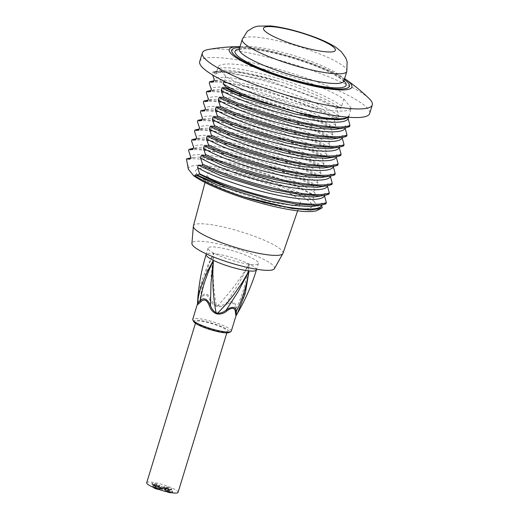 <?xml version="1.0" encoding="UTF-8"?>
<svg xmlns="http://www.w3.org/2000/svg" width="519" height="519" viewBox="0 0 519 519"><rect width="100%" height="100%" fill="white"/><g stroke="black" fill="none" stroke-linecap="round" stroke-linejoin="round"><path stroke-width="0.39" stroke-dasharray="2.6 1.95" d="M265.507 202.948A60.84 10.776 17 0 0 312.003 206.27A60.84 10.776 17 0 0 256.976 178.179A60.84 10.776 17 0 0 195.65 170.693A60.84 10.776 17 0 0 265.507 202.948M188.293 169.09A68.424 12.119 -163 0 1 240.686 172.204A68.424 12.119 -163 0 1 314.001 201.242L312.613 194.716L314.384 195.326L292.268 183.175L242.457 165.282L200.49 157.101L193.152 157.445L189.889 159.203M322.254 207.639L319.354 207.872L314.001 201.242M319.354 207.872A68.424 12.119 -163 0 1 317.557 210.247M369.119 98.552A88.866 15.739 17 0 0 270.256 57.797A88.866 15.739 17 0 0 208.534 49.454M240.012 46.632A64.142 11.36 -163 0 1 278.255 53.042A64.142 11.36 -163 0 1 344.603 78.609M199.705 61.553A88.866 15.739 -163 0 1 289.291 72.485A88.866 15.739 -163 0 1 369.671 113.518M341.671 106.058C328.709 96.45 297.841 83.857 269.75 76.014C241.543 68.021 218.817 65.524 217.182 69.942L218.123 66.86A69.721 12.346 -163 0 1 271.301 70.954A69.721 12.346 -163 0 1 343.831 99.012L340.938 108.471C329.344 100.005 305.185 89.592 279.773 81.619L269.011 78.427C240.803 70.435 218.077 67.931 216.442 72.355L215.761 74.58A69.721 12.346 -163 0 1 279.773 81.619L241.101 72.543L216.138 71.311L212.602 72.102L212.2 73.393L212.647 75.015M187.631 166.586L188.365 165.665L187.521 166.061M188.176 158.451L210.48 159.554L245.935 167.728L283.867 180.722L312.613 194.716M349.41 86.251A61.521 10.893 17 0 0 278.755 53.665A61.521 10.893 17 0 0 231.746 50.278M314.384 195.326L315.117 192.912L313.275 186.12L313.671 184.822L317.33 185.679L318.069 183.265L316.227 176.466L316.622 175.175L320.281 176.025L321.021 173.612L319.179 166.82L319.574 165.522L323.233 166.378L323.973 163.965L322.124 157.166L322.52 155.875L326.185 156.725L326.925 154.312L325.076 147.519L325.471 146.222L329.137 147.078L329.87 144.665L328.027 137.866L328.423 136.575L332.082 137.425L332.822 135.011L330.979 128.219L331.375 126.921L335.034 127.771L335.774 125.364L333.925 118.566L334.32 117.275L337.986 118.124L338.725 115.711L336.876 108.919L337.272 107.621L320.8 99.304L267.058 80.101L221.769 71.369L212.602 72.102M336.876 108.919C304.322 89.223 224.072 67.464 212.2 73.393M334.32 117.275L317.849 108.951L264.106 89.748L218.817 81.022L210.967 81.412M333.925 118.566C301.37 98.876 221.12 77.11 209.254 83.046M331.375 126.921L314.903 118.604L261.154 99.401L215.865 90.669L208.015 91.059M330.979 128.219C298.419 108.523 218.175 86.764 206.303 92.693M328.423 136.575L311.951 128.251L258.203 109.048L212.913 100.323L205.063 100.712M328.027 137.866C295.467 118.176 215.223 96.411 203.351 102.347M325.471 146.222L309 137.905L255.251 118.702L209.968 109.976L202.112 110.359M325.076 147.519C292.515 127.823 212.271 106.064 200.399 111.994M322.52 155.875L306.048 147.552L252.305 128.349L207.016 119.623L199.16 120.012M322.124 157.166C289.57 137.477 209.319 115.711 197.454 121.647M319.574 165.522L303.096 157.205L249.354 138.002L204.064 129.276L196.214 129.659M319.179 166.82C286.618 147.124 206.367 125.364 194.502 131.294M316.622 175.175L300.151 166.852L246.402 147.649L201.113 138.923L193.263 139.313M316.227 176.466C283.666 156.777 203.422 135.018 191.55 140.947M313.671 184.822L297.199 176.505L243.45 157.302L198.161 148.577L190.311 148.959M313.275 186.12C280.714 166.424 200.47 144.665 188.598 150.594M317.33 185.679L295.22 173.528L245.409 155.629L203.442 147.448L196.104 147.798L192.841 149.556M320.281 176.025L298.172 163.874L248.361 145.982L206.393 137.801L199.056 138.145L195.793 139.903M323.233 166.378L301.124 154.227L251.313 136.328L209.345 128.148L202.008 128.491L198.745 130.256M326.185 156.725L304.069 144.574L254.265 126.681L212.297 118.501L204.953 118.845L201.69 120.603M329.137 147.078L307.021 134.927L257.21 117.028L215.242 108.847L207.905 109.191L204.642 110.956M332.082 137.425L309.973 125.274L260.162 107.381L218.194 99.2L210.857 99.544L207.594 101.302M335.034 127.771L312.925 115.62L263.114 97.728L221.146 89.547L213.809 89.891L210.545 91.655M337.986 118.124L315.876 105.973L266.065 88.081L224.098 79.9L216.76 80.244L213.491 82.002M337.272 107.621L340.938 108.471M319.717 196.39L325.231 193.315L324.498 195.728M322.662 186.736L328.183 183.668L327.45 186.081M325.614 177.089L331.135 174.014L330.395 176.428M328.566 167.436L334.087 164.367L333.347 166.781M331.518 157.789L337.039 154.714L336.299 157.127M334.47 148.136L339.984 145.067L339.251 147.474M337.415 138.489L342.936 135.414L342.196 137.827M340.367 128.835L345.888 125.76L345.148 128.174M343.319 119.188L348.839 116.113L348.483 117.281M188.365 165.665A69.767 10.717 17.2 0 0 187.677 166.443M315.117 192.912C302.155 183.298 271.288 170.712 243.197 162.869C214.983 154.876 192.264 152.372 190.629 156.796M318.069 183.265C305.107 173.651 274.24 161.059 246.149 153.215C217.935 145.223 195.215 142.725 193.581 147.143M321.021 173.612C308.052 163.998 277.191 151.412 249.101 143.568C220.886 135.576 198.167 133.072 196.526 137.49M323.973 163.965C311.004 154.351 280.137 141.758 252.046 133.915C223.838 125.922 201.113 123.425 199.478 127.843M326.925 154.312C313.956 144.697 283.089 132.111 254.998 124.268C226.79 116.275 204.064 113.771 202.429 118.189M329.87 144.665C316.908 135.05 286.04 122.458 257.949 114.615C229.735 106.622 207.016 104.124 205.381 108.542M332.822 135.011C319.86 125.397 288.992 112.811 260.901 104.968C232.687 96.975 209.968 94.471 208.333 98.889M335.774 125.364C322.805 115.75 291.944 103.158 263.853 95.314C235.639 87.322 212.92 84.824 211.278 89.242M338.725 115.711C325.757 106.097 294.889 93.511 266.798 85.667C238.591 77.675 215.865 75.171 214.23 79.589M217.182 69.942L216.442 72.355M316.765 206.043L322.286 202.968L321.546 205.381M325.945 203.818L322.286 202.968M328.897 194.171L325.231 193.315M331.849 184.517L328.183 183.668M334.8 174.871L331.135 174.014M337.746 165.217L334.087 164.367M340.698 155.564L337.039 154.714M343.649 145.917L339.984 145.067M346.601 136.263L342.936 135.414M349.546 126.617L345.888 125.76M348.515 117.249L349.157 116.256L348.839 116.113M213.705 72.031L215.761 74.58M349.157 116.256L348.891 115.932L351.253 108.212A69.721 12.346 -163 0 1 298.075 104.118A69.721 12.346 -163 0 1 225.551 76.059L223.994 81.133M348.891 115.932A69.721 12.346 -163 0 1 347.704 117.184M343.831 99.012L351.253 108.212M225.551 76.059L218.123 66.86M344.344 79.452A61.521 10.893 17 0 0 332.452 72.589A61.521 10.893 17 0 0 278.774 53.6A61.521 10.893 17 0 0 239.752 47.476M265.488 203.013A60.84 10.776 17 0 0 311.984 206.328A60.84 10.776 17 0 0 256.957 178.244A60.84 10.776 17 0 0 195.631 170.757A60.84 10.776 17 0 0 263.256 202.436M274.415 268.667A43.168 7.642 17 0 0 224.941 245.5A43.168 7.642 17 0 0 191.913 243.443M282.965 253.324A46.827 8.291 17 0 0 229.184 228.438A46.827 8.291 17 0 0 193.412 225.94M263.165 200.133A48.715 8.628 -163 0 1 207.204 174.352A48.715 8.628 -163 0 1 256.328 180.294A48.715 8.628 -163 0 1 300.378 202.838A48.715 8.628 -163 0 1 263.165 200.133M250.988 264.469A26.32 4.658 17 0 0 258.417 263.47A26.32 4.658 17 0 0 234.614 251.319A26.32 4.658 17 0 0 208.087 248.082A26.32 4.658 17 0 0 222.923 257.165A26.32 4.658 17 0 0 250.988 264.469M231.292 331.154A20.163 3.568 17 0 0 219.92 324.193A20.163 3.568 17 0 0 198.42 318.595A20.163 3.568 17 0 0 192.724 319.36M193.756 321.715A18.801 3.328 -163 0 1 198.946 320.333A18.801 3.328 -163 0 1 220.445 326.127A18.801 3.328 -163 0 1 229.126 332.523M197.363 304.205L200.918 298.425C202.248 296.265 203.824 295.103 205.654 294.941C207.392 295.486 208.696 296.946 209.572 299.327C210.733 302.428 212.887 304.698 216.053 306.152A20.163 3.568 -163 0 1 217.448 306.56C220.938 307.073 224.085 306.372 226.874 304.452C232.025 301.409 234.886 302.811 235.451 308.656L235.963 315.636A3.419 3.354 -8.8 0 1 236.288 314.897C240.018 307.618 242.95 299.463 245.091 290.432L247.647 277.373L249.191 264.074L242.425 274.817L234.841 285.405C229.242 292.748 223.52 299.534 217.688 305.775L217.448 306.56M226.874 304.452A3.419 1.401 63.5 0 1 226.459 303.083L238.617 283.705L249.191 264.074L247.128 275.381L244.384 286.533C242.25 294.15 239.622 301.305 236.482 308.001C235.723 301.935 232.382 300.3 226.459 303.083C223.936 304.99 221.016 305.892 217.688 305.775A20.267 3.588 17 0 0 216.287 305.36C214.762 296.939 213.75 288.155 213.231 279.008L212.959 266.085L213.549 253.512L207.684 265.54L202.884 277.931C199.906 286.715 198.109 295.207 197.499 303.407A3.419 3.361 12.7 0 1 197.428 303.965M237.404 313.333L236.281 315.163A20.267 3.588 17 0 0 236.288 314.897L236.482 308.001A3.419 1.7 172.8 0 0 235.451 308.656M256.451 269.906A26.32 4.658 17 0 0 249.191 264.074A26.32 4.658 17 0 0 213.549 253.512L211.194 275.583L210.617 298.393C207.723 292.95 204.35 292.599 200.496 297.342C201.223 290.951 202.851 283.497 205.375 274.979L209.105 264.126L213.549 253.512A26.32 4.658 17 0 0 206.121 254.518M236.288 315.182L236.281 315.163A3.419 3.361 12.7 0 0 235.95 315.902A20.163 3.568 -163 0 0 235.963 315.636M200.918 298.425A3.419 1.81 37.1 0 0 200.496 297.342L197.499 303.407A20.267 3.588 17 0 0 197.486 303.518M216.053 306.152L216.287 305.36C213.471 303.667 211.583 301.344 210.617 298.393A3.419 1.615 151.4 0 1 209.572 299.327M214.769 330.447A16.407 2.906 -163 0 1 195.929 321.748A16.407 2.906 -163 0 1 212.466 323.765A16.407 2.906 -163 0 1 227.303 331.343A16.407 2.906 -163 0 1 214.769 330.447M160.287 488.723A2.731 0.487 -163 0 1 159.385 488.042A2.731 0.487 -163 0 1 162.136 488.379A2.731 0.487 -163 0 1 164.614 489.644A2.731 0.487 -163 0 1 163.024 489.612A2.731 0.487 -163 0 1 160.287 488.723M160.481 488.074A2.731 0.487 -163 0 1 159.58 487.399A2.731 0.487 -163 0 1 162.337 487.737A2.731 0.487 -163 0 1 164.808 488.995A2.731 0.487 -163 0 1 163.219 488.969A2.731 0.487 -163 0 1 160.481 488.074M153.825 487.646A2.731 0.487 -163 0 1 156.576 487.983A2.731 0.487 -163 0 1 159.054 489.242A2.731 0.487 -163 0 1 158.561 489.365M158.619 488.716A2.731 0.487 -163 0 1 155.655 487.983A2.731 0.487 -163 0 1 154.02 487.004A2.731 0.487 -163 0 1 156.777 487.341A2.731 0.487 -163 0 1 159.249 488.6A2.731 0.487 -163 0 1 158.619 488.716M167.008 491.817A2.731 0.487 -163 0 1 165.827 491.019A2.731 0.487 -163 0 1 167.416 491.052A2.731 0.487 -163 0 1 170.154 491.941A2.731 0.487 -163 0 1 171.056 492.615A2.731 0.487 -163 0 1 171.043 492.641L171.251 491.973A2.731 0.487 -163 0 1 168.493 491.636A2.731 0.487 -163 0 1 166.022 490.377A2.731 0.487 -163 0 1 167.611 490.41A2.731 0.487 -163 0 1 170.349 491.298A2.731 0.487 -163 0 1 171.251 491.973M165.574 488.327A2.731 0.487 -163 0 1 168.532 489.06A2.731 0.487 -163 0 1 170.174 490.04A2.731 0.487 -163 0 1 167.416 489.702A2.731 0.487 -163 0 1 164.938 488.437A2.731 0.487 -163 0 1 165.574 488.327M165.769 487.678A2.731 0.487 -163 0 1 168.733 488.418A2.731 0.487 -163 0 1 170.368 489.398A2.731 0.487 -163 0 1 167.611 489.06A2.731 0.487 -163 0 1 165.139 487.795A2.731 0.487 -163 0 1 165.769 487.678M153.845 485.745A2.731 0.487 -163 0 1 152.936 485.064A2.731 0.487 -163 0 1 155.694 485.401A2.731 0.487 -163 0 1 158.165 486.666A2.731 0.487 -163 0 1 156.576 486.634A2.731 0.487 -163 0 1 153.845 485.745M154.039 485.103A2.731 0.487 -163 0 1 153.137 484.422A2.731 0.487 -163 0 1 155.888 484.759A2.731 0.487 -163 0 1 158.366 486.024A2.731 0.487 -163 0 1 156.777 485.992A2.731 0.487 -163 0 1 154.039 485.103M165.185 488.411A4.1 0.727 -163 0 1 163.829 487.399A4.1 0.727 -163 0 1 167.968 487.899A4.1 0.727 -163 0 1 171.672 489.793A4.1 0.727 -163 0 1 169.291 489.748A4.1 0.727 -163 0 1 165.185 488.411M165.386 487.769A4.1 0.727 -163 0 1 164.03 486.751A4.1 0.727 -163 0 1 168.162 487.257A4.1 0.727 -163 0 1 171.873 489.151A4.1 0.727 -163 0 1 169.486 489.106A4.1 0.727 -163 0 1 165.386 487.769M166.074 490.993A4.1 0.727 -163 0 1 164.718 489.975A4.1 0.727 -163 0 1 168.85 490.481A4.1 0.727 -163 0 1 172.561 492.375A4.1 0.727 -163 0 1 170.174 492.33A4.1 0.727 -163 0 1 166.074 490.993M166.268 490.351A4.1 0.727 -163 0 1 164.912 489.333A4.1 0.727 -163 0 1 169.045 489.839A4.1 0.727 -163 0 1 172.756 491.733A4.1 0.727 -163 0 1 170.375 491.681A4.1 0.727 -163 0 1 166.268 490.351M154.065 487.62A4.1 0.727 -163 0 1 152.709 486.601A4.1 0.727 -163 0 1 156.848 487.107A4.1 0.727 -163 0 1 160.559 489.002A4.1 0.727 -163 0 1 158.172 488.956A4.1 0.727 -163 0 1 154.065 487.62M154.266 486.978A4.1 0.727 -163 0 1 152.91 485.959A4.1 0.727 -163 0 1 157.043 486.465A4.1 0.727 -163 0 1 160.754 488.36A4.1 0.727 -163 0 1 158.366 488.308A4.1 0.727 -163 0 1 154.266 486.978M159.625 488.016A4.1 0.727 -163 0 1 158.269 486.997A4.1 0.727 -163 0 1 162.408 487.503A4.1 0.727 -163 0 1 166.112 489.398A4.1 0.727 -163 0 1 163.732 489.352A4.1 0.727 -163 0 1 159.625 488.016M159.826 487.373A4.1 0.727 -163 0 1 158.47 486.355A4.1 0.727 -163 0 1 162.603 486.861A4.1 0.727 -163 0 1 166.314 488.755A4.1 0.727 -163 0 1 163.926 488.71A4.1 0.727 -163 0 1 159.826 487.373M153.183 485.038A4.1 0.727 -163 0 1 151.827 484.026A4.1 0.727 -163 0 1 155.96 484.525A4.1 0.727 -163 0 1 159.67 486.42A4.1 0.727 -163 0 1 157.289 486.374A4.1 0.727 -163 0 1 153.183 485.038M153.377 484.396A4.1 0.727 -163 0 1 152.022 483.377A4.1 0.727 -163 0 1 156.161 483.883A4.1 0.727 -163 0 1 159.871 485.778A4.1 0.727 -163 0 1 157.484 485.732A4.1 0.727 -163 0 1 153.377 484.396M146.702 482.761A16.407 2.906 -163 0 1 163.238 484.778A16.407 2.906 -163 0 1 178.082 492.349M346.822 71.356A54.683 9.686 17 0 0 331.732 59.237A54.683 9.686 17 0 0 257.671 37.303A54.683 9.686 17 0 0 242.23 39.379M239.311 48.922A58.102 10.289 -163 0 1 330.123 72.349A58.102 10.289 -163 0 1 343.902 80.899M343.87 81.009A54.683 9.686 17 0 0 328.78 68.891A54.683 9.686 17 0 0 272.962 50.071A54.683 9.686 17 0 0 239.278 49.033M193.152 157.445L190.252 158.029M196.104 147.798L193.198 148.382M199.056 138.145L196.15 138.729M202.008 128.491L199.101 129.082M204.953 118.845L202.053 119.428M207.905 109.191L204.999 109.781M210.857 99.544L207.95 100.128M213.809 89.891L210.902 90.475M216.76 80.244L213.854 80.828M216.138 71.311L213.912 71.758M238.902 49.642L243.787 48.825C250.152 48.656 259.409 49.908 271.554 52.588C291.224 56.934 315.072 65.005 329.604 72.199C339.037 77.234 343.779 80.406 343.838 81.723M297.627 210.824L300.378 202.838M205.024 182.513L207.204 174.352M208.087 248.082L206.315 253.875M258.417 263.47L256.646 269.264M164.614 489.644L164.808 488.995M159.385 488.042L159.58 487.399M159.054 489.242L159.249 488.6M153.845 487.575L154.02 487.004M165.827 491.019L166.022 490.377M170.174 490.04L170.368 489.398M164.938 488.437L165.139 487.795M158.165 486.666L158.366 486.024M152.936 485.064L153.137 484.422M171.672 489.793L171.873 489.151M163.829 487.399L164.03 486.751M172.561 492.375L172.756 491.733M164.718 489.975L164.912 489.333M160.559 489.002L160.754 488.36M152.709 486.601L152.91 485.959M166.112 489.398L166.314 488.755M158.269 486.997L158.47 486.355M159.67 486.42L159.871 485.778M151.827 484.026L152.022 483.377M195.929 321.748L195.449 323.305M227.303 331.343L226.829 332.893"/><path stroke-width="0.78" d="M188.293 169.09L193.652 175.72A68.424 12.119 -163 0 0 259.461 202.747A68.424 12.119 -163 0 0 317.557 210.247L321.027 208.469L310.213 210.085L291.899 208.43L243.048 196.675A69.721 12.346 -163 0 1 195.06 175.779L195.365 174.786L197.616 175.104C206.296 179.392 218.155 183.908 233.206 188.65L270.457 199.192L296.544 204.129L316.486 205.505L322.559 204.875L325.945 203.818L326.341 202.527C319.574 206.049 296.946 204.019 270.853 197.895C244.864 191.9 215.878 181.987 199.607 173.742L197.577 167.546C210.954 175.805 242.217 187.112 270.71 193.626C299.333 200.289 322.448 201.502 324.498 195.728L326.341 202.527M238.558 46.632A184.563 184.563 0 0 0 208.534 49.454A88.866 15.739 17 0 0 202.339 52.951A88.866 15.739 17 0 0 304.381 100.07A88.866 15.739 17 0 0 372.298 104.916A88.866 15.739 17 0 0 369.119 98.552A184.563 184.563 0 0 0 345.803 79.42A64.142 11.36 -163 0 1 287.247 79.16A64.142 11.36 -163 0 1 238.558 46.632A64.142 11.36 -163 0 1 240.012 46.632M344.603 78.609A64.142 11.36 -163 0 1 345.803 79.42M372.298 104.916L369.671 113.518A88.866 15.739 -163 0 1 301.753 108.672A88.866 15.739 -163 0 1 199.705 61.553L202.339 52.951M197.616 175.104L199.607 173.742M199.478 174.157A75.19 13.312 17 0 0 233.206 188.65M193.198 148.382L188.994 149.303L188.598 150.594L190.629 156.796L189.889 159.203L186.457 158.918L188.339 169.233M186.457 158.918L190.252 158.029M273.805 188.248C299.898 194.372 322.52 196.403 329.293 192.873L328.897 194.171L325.51 195.222L319.438 195.858L299.495 194.482L273.409 189.539C247.42 183.544 218.434 173.631 202.157 165.386L202.553 164.095C218.83 172.334 247.816 182.247 273.805 188.248M276.757 178.594C302.849 184.719 325.471 186.749 332.244 183.226L331.849 184.517L328.456 185.575L322.383 186.204L302.441 184.829L276.361 179.892C250.372 173.891 221.379 163.978 205.109 155.739L205.505 154.441C221.775 162.681 250.768 172.6 276.757 178.594M279.709 168.947C305.801 175.072 328.423 177.102 335.196 173.573L334.8 174.871L331.407 175.922L325.335 176.551L305.393 175.182L279.313 170.238C253.317 164.244 224.331 154.325 208.061 146.086L208.456 144.795C224.727 153.034 253.713 162.947 279.709 168.947M282.654 159.294C308.747 165.418 331.375 167.449 338.141 163.92L337.746 165.217L334.359 166.275L328.287 166.904L308.344 165.529L282.258 160.592C256.269 154.591 227.283 144.678 211.012 136.439L211.408 135.141C227.679 143.38 256.665 153.293 282.654 159.294M285.606 149.647C311.698 155.771 334.32 157.802 341.093 154.273L340.698 155.564L337.311 156.621L331.239 157.251L311.296 155.882L285.21 150.938C259.221 144.937 230.235 135.024 213.964 126.785L214.36 125.494C230.631 133.733 259.617 143.646 285.606 149.647M288.558 139.994C314.65 146.118 337.272 148.149 344.045 144.619L343.649 145.917L340.263 146.968L334.184 147.604L314.248 146.228L288.162 141.291C262.173 135.29 233.18 125.377 216.91 117.138L217.305 115.841C233.576 124.08 262.569 133.993 288.558 139.994M291.509 130.34C317.602 136.465 340.224 138.502 346.997 134.972L346.601 136.263L343.208 137.321L337.136 137.95L317.193 136.581L291.114 131.638C265.125 125.637 236.132 115.724 219.861 107.485L220.257 106.194C236.528 114.433 265.52 124.346 291.509 130.34M294.461 120.693C320.554 126.818 343.176 128.848 349.942 125.319L349.546 126.617L346.16 127.668L340.088 128.303L320.145 126.928L294.065 121.984C268.07 115.99 239.084 106.077 222.813 97.838L223.209 96.54C239.48 104.78 268.466 114.693 294.461 120.693M231.746 50.278A61.521 10.893 17 0 0 231.74 50.311A61.521 10.893 17 0 0 287.383 78.719A61.521 10.893 17 0 0 349.404 86.284A61.521 10.893 17 0 0 349.41 86.251M223.209 96.54L221.178 90.345L221.918 87.932L225.765 88.185L226.031 87.302A75.19 13.312 17 0 0 259.76 101.795L310.252 115.899L330.992 119.065L344.622 118.89L348.515 117.249M225.765 88.185C234.854 92.7 246.188 97.235 259.76 101.795M213.854 80.828L209.65 81.749L209.254 83.046L211.278 89.242L210.545 91.655L206.698 91.402L206.303 92.693L208.333 98.889L207.594 101.302L203.746 101.049L203.351 102.347L205.381 108.542L204.642 110.956L200.795 110.703L200.399 111.994L202.429 118.189L201.69 120.603L197.849 120.35L197.454 121.647L199.478 127.843L198.745 130.256L194.897 130.003L194.502 131.294L196.526 137.49L195.793 139.903L191.946 139.65L191.55 140.947L193.581 147.143L192.841 149.556L188.994 149.303M210.902 90.475L206.698 91.402M207.95 100.128L203.746 101.049M204.999 109.781L200.795 110.703M202.053 119.428L197.849 120.35M199.101 129.082L194.897 130.003M196.15 138.729L191.946 139.65M193.568 175.707L195.06 175.779M243.048 196.675C280.409 208.19 319.321 213.017 321.546 205.381L322.254 207.639L321.027 208.463M202.553 164.095L200.529 157.899C213.906 166.158 245.169 177.459 273.662 183.973C302.285 190.635 325.4 191.855 327.45 186.081L329.293 192.873M205.505 154.441L203.48 148.246C216.858 156.504 248.114 167.812 276.614 174.326C305.23 180.982 328.345 182.201 330.395 176.428L332.244 183.226M208.456 144.795L206.426 138.599C219.809 146.858 251.066 158.159 279.566 164.672C308.182 171.335 331.297 172.548 333.347 166.781L335.196 173.573M211.408 135.141L209.378 128.946C222.761 137.204 254.018 148.512 282.518 155.025C311.134 161.681 334.249 162.901 336.299 157.127L338.141 163.92M214.36 125.494L212.329 119.299C225.707 127.557 256.97 138.858 285.463 145.372C314.086 152.035 337.201 153.248 339.251 147.474L341.093 154.273M217.305 115.841L215.281 109.645C228.658 117.904 259.922 129.212 288.415 135.719C317.031 142.381 340.146 143.601 342.196 137.827L344.045 144.619M220.257 106.194L218.233 99.998C231.61 108.257 262.867 119.558 291.367 126.072C319.983 132.734 343.098 133.947 345.148 128.174L346.997 134.972M221.178 90.345C234.562 98.604 265.819 109.911 294.318 116.418C322.935 123.081 346.05 124.3 348.1 118.527L349.942 125.319M212.647 75.015L214.23 79.589L213.491 82.002L209.65 81.749M197.577 167.546L198.316 165.133L220.906 175.727L271.45 191.213L295.648 195.747L314.157 196.98L325.51 195.222M200.529 157.899L201.268 155.486L223.851 166.08L274.402 181.559L298.6 186.1L317.109 187.327L328.456 185.575M327.547 185.757L327.45 186.081M203.48 148.246L204.214 145.833L226.803 156.427L277.354 171.912L301.552 176.447L320.054 177.68L331.407 175.922M330.499 176.103L330.395 176.428M206.426 138.599L207.165 136.186L229.755 146.78L280.299 162.259L304.504 166.8L323.006 168.026L334.359 166.275M333.445 166.456L333.347 166.781M209.378 128.946L210.117 126.532L232.707 137.126L283.251 152.612L307.449 157.147L325.958 158.379L337.311 156.621M336.396 156.803L336.299 157.127M212.329 119.299L213.069 116.885L235.652 127.479L286.203 142.959L310.401 147.493L328.91 148.726L340.263 146.968M215.281 109.645L216.014 107.232L238.604 117.826L289.154 133.312L313.353 137.846L331.862 139.079L343.208 137.321M342.3 137.503L342.196 137.827M218.233 99.998L218.966 97.585L241.556 108.179L292.106 123.658L316.305 128.193L334.807 129.426L346.16 127.668M348.483 117.281L348.1 118.527M221.918 87.932L244.507 98.526L295.052 114.005L319.256 118.546L337.759 119.772L344.629 118.922M195.365 174.786L217.954 185.38L268.498 200.859L292.703 205.401L311.205 206.627L322.559 204.875M198.316 165.133L202.157 165.386M201.268 155.486L205.109 155.739M204.214 145.833L208.061 146.086M207.165 136.186L211.012 136.439M210.117 126.532L213.964 126.785M213.069 116.885L216.91 117.138M216.014 107.232L219.861 107.485M218.966 97.585L222.813 97.838M321.644 205.057L321.546 205.381M223.994 81.133L223.189 83.78L226.031 87.302M347.704 117.184A69.721 12.346 -163 0 1 291.568 110.755A69.721 12.346 -163 0 1 223.189 83.78M239.752 47.476A61.521 10.893 17 0 0 231.759 50.246A61.521 10.893 17 0 0 287.403 78.654A61.521 10.893 17 0 0 349.423 86.225A61.521 10.893 17 0 0 344.344 79.452M263.256 202.436A60.84 10.776 17 0 0 265.488 203.013M205.024 182.513L193.412 225.94A46.827 8.291 17 0 0 193.366 226.206L191.913 243.443A43.168 7.642 17 0 0 231.02 263.088A43.168 7.642 17 0 0 274.415 268.667L282.855 253.564A46.827 8.291 17 0 0 282.965 253.324L297.627 210.824M193.366 226.206A46.827 8.291 17 0 0 247.193 250.722A46.827 8.291 17 0 0 282.855 253.564M206.315 253.875L206.121 254.518A26.32 4.658 17 0 0 213.38 260.343L208.956 270.263L205.245 280.234C202.942 287.111 201.333 293.819 200.418 300.378C203.986 297.251 207.334 298.892 210.448 305.289L211.006 283.056L213.38 260.343L207.542 271.184L202.78 282.07C199.834 289.686 198.07 296.887 197.492 303.68A20.267 3.588 17 0 1 197.486 303.518L197.428 303.965A3.419 3.361 12.7 0 1 197.363 304.205L192.724 319.36A20.163 3.568 17 0 0 192.854 320.074A20.163 3.568 17 0 0 210.967 328.676A20.163 3.568 17 0 0 230.793 331.673A20.163 3.568 17 0 0 231.292 331.154L235.944 315.941L237.404 313.34C245.442 299.606 251.786 285.132 256.451 269.906A26.32 4.658 17 0 1 249.023 270.905L245.299 293.404L237.404 313.333M230.793 331.673L229.126 332.523A18.801 3.328 -163 0 1 210.643 329.727A18.801 3.328 -163 0 1 193.756 321.715L192.854 320.074M226.712 311.069A3.419 0.779 57.3 0 1 226.284 309.979C231.987 306.242 235.367 306.593 236.411 311.037C239.181 305.957 241.796 299.541 244.248 291.788L246.973 281.525L249.023 270.905L238.429 291.185L226.284 309.979C223.741 312.191 220.815 313.268 217.5 313.21C223.319 307.566 229.035 300.994 234.64 293.495L242.237 282.472L249.023 270.905A26.32 4.658 17 0 1 213.38 260.343L212.764 273.747L213.03 287.098C213.543 296.407 214.561 304.971 216.099 312.795A20.267 3.588 17 0 0 217.5 313.21L217.26 313.963C220.737 314.384 223.89 313.418 226.712 311.069C228.847 309.318 230.89 308.383 232.83 308.267C234.458 308.747 235.308 309.979 235.367 311.971L235.944 315.941M217.26 313.963A20.163 3.568 -163 0 1 215.865 313.547C212.693 311.984 210.539 309.454 209.41 305.944C207.036 299.898 204.175 298.496 200.834 301.74C198.907 303.758 197.745 304.666 197.356 304.471A20.163 3.568 -163 0 1 197.363 304.205M197.356 304.471A3.419 3.354 -8.8 0 0 197.492 303.68L200.418 300.371A3.419 2.537 49.1 0 1 200.834 301.74M209.41 305.944A3.419 0.564 154.8 0 0 210.448 305.289C211.389 308.526 213.277 311.03 216.099 312.795L215.865 313.547M235.367 311.971A3.419 2.647 169.6 0 1 236.411 311.037L236.281 315.163M158.561 489.365A2.731 0.487 -163 0 1 158.418 489.359A2.731 0.487 -163 0 1 155.46 488.626A2.731 0.487 -163 0 1 153.825 487.646L153.845 487.575M171.043 492.641A2.731 0.487 -163 0 1 167.008 491.817M226.829 332.893L178.082 492.349A16.407 2.906 -163 0 1 165.542 491.461A16.407 2.906 -163 0 1 152.125 486.822A16.407 2.906 -163 0 1 146.702 482.761L195.449 323.305M274.103 26.865A37.595 6.656 17 0 0 289.952 43.187A37.595 6.656 17 0 0 334.262 47.8A37.595 6.656 17 0 0 274.103 26.865M242.23 39.379A54.683 9.686 17 0 0 291.691 64.628A54.683 9.686 17 0 0 346.822 71.356L347.12 61.742L345.79 57.933L341.366 51.731L335.975 47.391C330.168 43.628 322.636 40.054 313.385 36.674C297.964 31.069 283.822 27.494 270.957 25.95L257.768 26.151L253.603 27.351L247.355 31.237L242.23 39.379L239.278 49.033A54.683 9.686 17 0 0 288.739 74.282A54.683 9.686 17 0 0 343.87 81.009L346.822 71.356M343.902 80.899A58.102 10.289 -163 0 1 287.578 78.077A58.102 10.289 -163 0 1 239.311 48.922M239.278 49.033L238.902 49.642M343.87 81.009L343.838 81.723M256.646 269.264L256.451 269.906M197.486 303.518C198.362 286.845 201.236 270.509 206.121 254.518"/></g></svg>
